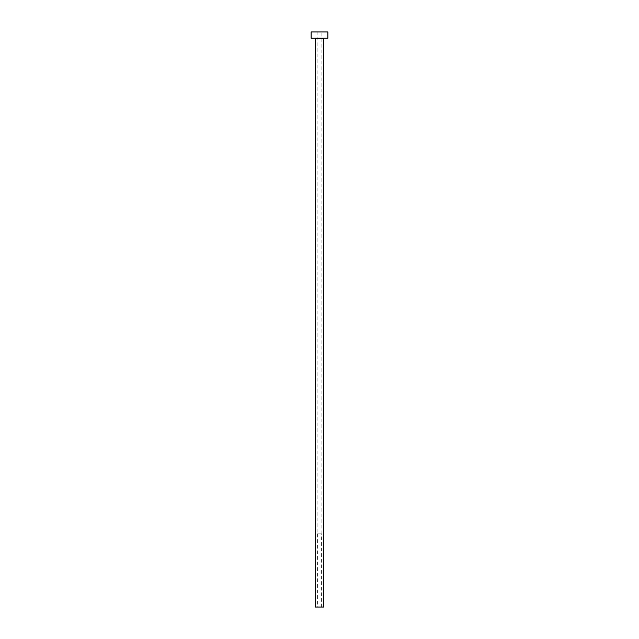 <?xml version="1.0" encoding="UTF-8"?>
<svg xmlns="http://www.w3.org/2000/svg" width="639" height="639" viewBox="0 0 639 639"><rect width="100%" height="100%" fill="white"/><g stroke="black" fill="none" stroke-linecap="round" stroke-linejoin="round"><path stroke-width="0.48" stroke-dasharray="3.19 2.4" d="M317.407 607.05L321.593 607.05L317.407 607.05L317.407 533.853L321.593 533.853L317.407 533.853M321.593 607.05L321.593 533.853M317.096 533.853L321.904 533.853L317.096 533.853L317.096 31.95L321.904 31.95L317.096 31.95M321.904 533.853L321.904 31.95M324.308 38.22L314.692 38.22L324.308 38.22M311.137 38.22L327.863 38.22M311.137 31.95L327.863 31.95M315.315 607.05L323.685 607.05M315.315 38.851L323.685 38.851"/><path stroke-width="0.96" d="M323.685 38.851L315.315 38.851L315.315 607.05L323.685 607.05L323.685 38.851A0.631 0.631 0 0 1 324.308 38.22M315.315 38.851A0.631 0.631 0 0 0 314.692 38.22M327.863 38.22L311.137 38.22L311.137 31.95L327.863 31.95L327.863 38.22"/></g></svg>
